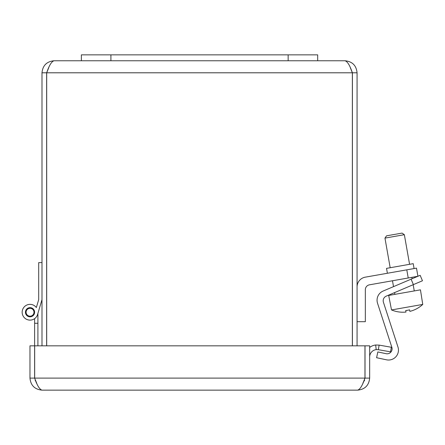 <?xml version="1.0" encoding="UTF-8"?>
<svg xmlns="http://www.w3.org/2000/svg" width="445" height="445" viewBox="0 0 445 445"><rect width="100%" height="100%" fill="white"/><g stroke="black" fill="none" stroke-linecap="round" stroke-linejoin="round"><path stroke-width="0.67" d="M46.692 345.832L46.692 72.796C49.134 65.498 51.581 61.488 54.023 60.765L345.036 60.765C347.478 61.488 349.92 65.498 352.362 72.796L352.362 345.832M357.068 345.832L357.068 72.796C356.339 65.498 352.329 61.488 345.036 60.765M350.276 67.601L352.418 72.796L352.418 345.832M48.783 67.601L46.636 72.796L41.991 72.796L41.991 345.832M46.636 72.796L46.636 345.832M48.766 67.612L46.692 72.796L352.362 72.796L350.287 67.612M54.023 60.765C46.725 61.493 42.714 65.504 41.991 72.796M352.418 72.796L357.068 72.796M37.908 313.38L41.524 301.209L37.908 313.38L41.524 301.209L37.908 313.38L37.908 345.832M37.908 323.265L34.615 323.265L34.615 318.642A7.877 7.877 0 0 1 23.657 316.862A7.877 7.877 0 0 1 25.371 305.887A7.877 7.877 0 0 1 36.351 307.534L38.231 301.209M36.763 383.306L34.615 378.111L34.615 323.265M35.9 381.226A5.212 5.212 0 0 0 36.479 383A5.212 5.212 0 0 1 35.9 381.226L35.711 380.764L35.127 380.764M29.665 308.318A3.938 3.938 0 0 0 26.817 314.515A3.938 3.938 0 0 0 33.614 313.881A3.938 3.938 0 0 0 29.665 308.318M41.991 299.635L37.586 314.482A7.877 7.877 0 0 1 26.238 319.143A7.877 7.877 0 0 1 24.097 307.061A7.877 7.877 0 0 1 36.351 307.534L38.698 299.635L38.698 262.611L41.991 262.611M25.448 312.24A4.583 4.583 0 0 1 32.324 308.268A4.583 4.583 0 0 1 32.324 316.206A4.583 4.583 0 0 1 25.448 312.24M378.328 349.687L376.203 349.62L375.669 345.003L379.134 345.109L378.328 349.687L390.526 351.834L391.333 347.261L379.134 345.109M375.669 345.003A12.032 12.032 0 0 0 369.661 347.456M376.203 349.62A7.387 7.387 0 0 0 369.661 356.957M362.87 383.306L365.017 378.111L365.017 345.832L369.661 345.832L369.661 378.111C368.938 385.403 364.928 389.414 357.63 390.143L42.002 390.143C39.561 389.42 37.113 385.409 34.671 378.111L34.671 345.832L364.961 345.832L364.961 378.111C362.514 385.409 360.072 389.42 357.63 390.143M34.615 345.832L29.971 345.832L29.971 378.111C30.694 385.409 34.704 389.42 42.002 390.143M34.615 378.111L29.971 378.111M364.477 380.859A5.212 5.212 0 0 0 364.399 379.546L364.961 378.111L34.671 378.111M365.017 378.111L369.661 378.111M317.68 60.765L317.68 54.857L81.374 54.857L81.374 60.765M408.226 277.986L417.922 276.278L416.487 268.135L406.786 269.842L408.226 277.986L369.439 284.828A4.962 4.962 0 0 0 365.339 289.712L365.339 321.691L357.068 321.691M357.068 286.936A9.924 9.924 0 0 1 365.267 277.163L406.786 269.842M414.078 268.558L413.216 263.668L386.533 268.374L387.395 273.263M413.399 284.616L422.461 280.767L420.152 275.327L411.091 279.176L413.399 284.616L386.21 296.159A4.962 4.962 0 0 0 383.429 302.261L397.975 347.039A9.924 9.924 0 0 1 386.477 359.81L376.598 357.713L377.827 351.934L386.099 353.692A4.962 4.962 0 0 0 391.85 347.306L377.544 303.262A9.924 9.924 0 0 1 383.101 291.058L411.091 279.176M420.152 275.327L422.461 280.767M409.6 309.842A27.785 27.785 0 0 1 405.723 310.521A27.785 27.785 0 0 0 409.6 309.842L409.873 311.367A29.326 29.326 0 0 0 422.75 304.43L420.453 289.84L388.685 295.441L391.517 309.937A29.326 29.326 0 0 0 405.99 312.051L405.723 310.521M391.517 309.937L422.75 304.43M394.654 236.401L404.349 234.693L402.069 233.097L394.309 234.459L386.555 235.828L384.958 238.108L394.654 236.401M110.911 54.857L110.911 60.765M288.143 54.857L288.143 60.765M414.267 290.93L413.171 284.711M412.115 278.742L411.87 277.346M409.572 264.313L404.349 234.693M394.871 294.351L394.565 292.61M393.514 286.636L392.479 280.762M390.182 267.734L384.958 238.108"/></g></svg>
